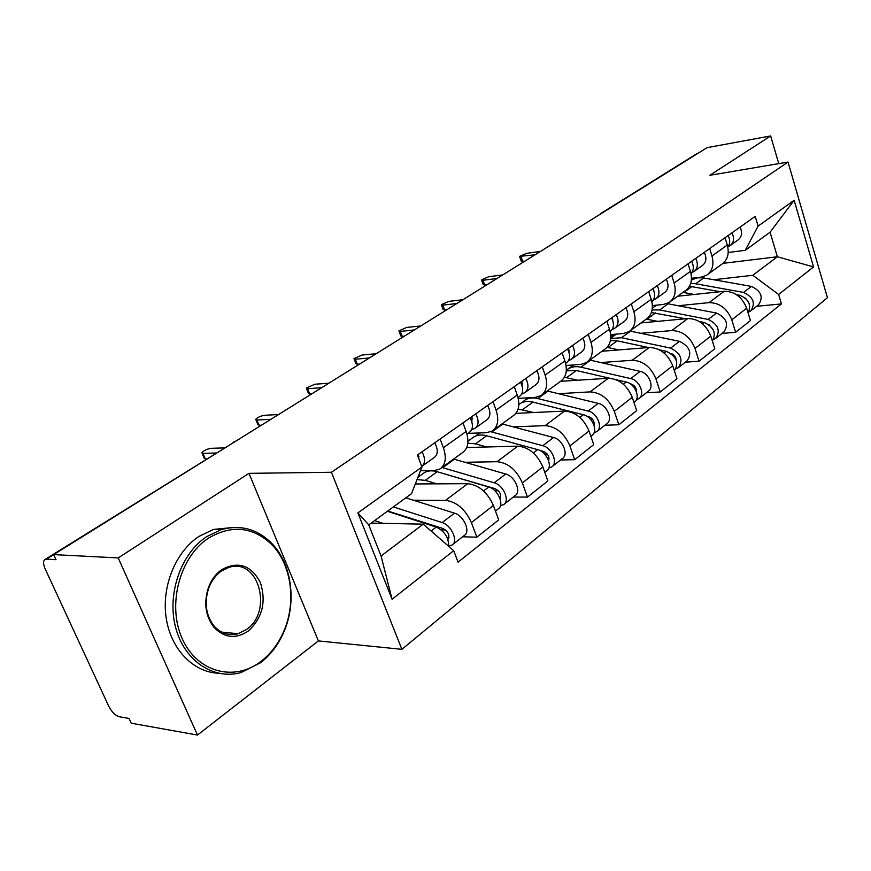 <?xml version="1.0" encoding="UTF-8"?>
<svg xmlns="http://www.w3.org/2000/svg" width="871" height="871" viewBox="0 0 871 871"><rect width="100%" height="100%" fill="white"/><g stroke="black" fill="none" stroke-linecap="round" stroke-linejoin="round"><path stroke-width="1.31" d="M118.216 557.93L197.467 735.059L318.405 640.925L401.912 649.331L827.45 297.708L788.026 162.06L331.437 472.267L248.975 473.345L118.216 557.93L53.675 554.598L707.078 147.656L770.65 135.941L709.811 175.3L788.026 162.06M197.467 735.059L131.227 723.202L129.05 718.444L119.316 716.746C115.277 715.505 111.76 712.01 108.744 706.229L45.129 568.817C43.038 563.929 43.049 560.782 45.15 559.389L234.996 441.673M696.637 153.829L698.477 153.013M778.75 163.628L770.65 135.941M53.708 554.675L46.533 559.149L56.016 559.683L53.675 554.598M46.533 559.149L45.15 559.389M413.322 500.215L445.517 500.379C456.644 501.772 465.277 509.187 471.407 522.611L476.862 537.178L498.713 519.867L493.4 505.474C487.412 492.224 478.865 484.962 467.76 483.688L415.315 483.949M441.183 468.097L462.457 452.637C468.163 448.521 469.382 441.466 466.137 431.493L443.383 447.738C446.736 457.83 445.582 464.929 439.909 469.023L434.248 470.569L420.475 470.754M443.383 447.738L440.127 439.028M462.61 536.786L476.862 537.178M466.137 431.493L462.969 422.892M465.005 462.294L497.047 461.706C508.109 462.828 516.547 469.894 522.36 482.915L527.478 497.091L547.848 480.966L542.862 466.954C537.167 454.085 528.806 447.15 517.788 446.148L466.736 447.542M493.008 401.662L496.067 410.121C499.181 419.942 497.874 426.932 492.137 431.08L486.464 432.713L467.923 433.377M513.302 497.047L527.478 497.091M493.432 430.143L513.15 415.805C518.909 411.645 520.27 404.71 517.243 394.999L514.271 386.637M513.28 426.866L545.126 425.636C556.101 426.496 564.354 433.246 569.884 445.908L574.697 459.703L593.739 444.635L589.036 430.982C583.614 418.483 575.448 411.852 564.517 411.079L515.904 413.366M542.263 366.854L545.137 375.085C548.055 384.644 546.618 391.515 540.837 395.695L535.175 397.416L518.223 398.363M560.619 459.964L574.697 459.703M542.143 394.748L560.467 381.433C566.259 377.241 567.74 370.425 564.909 360.964L562.111 352.842M558.474 393.692L590.092 391.885C600.968 392.527 609.036 399.005 614.305 411.308L618.856 424.743L636.679 410.622L632.237 397.328C627.076 385.178 619.074 378.82 608.252 378.264L560.641 381.324M588.263 334.355L590.974 342.357C593.695 351.666 592.16 358.417 586.357 362.619L580.696 364.416L566.052 365.482M604.877 425.266L618.856 424.743M587.664 361.672L604.724 349.271C610.538 345.068 612.117 338.362 609.471 329.151L606.826 321.236M600.881 362.565L632.237 360.267C642.994 360.714 650.898 366.92 655.928 378.885L660.229 391.983L676.952 378.733L672.75 365.776C667.817 353.942 659.989 347.845 649.276 347.475L602.013 351.253M631.323 303.925L633.881 311.72C636.44 320.789 634.807 327.431 628.982 331.644L623.353 333.495L610.669 334.616M646.369 392.745L660.229 391.983M630.299 330.697L646.217 319.124C652.041 314.91 653.707 308.323 651.225 299.341L648.721 291.633M640.762 333.299L671.813 330.566C682.461 330.838 690.191 336.794 695.004 348.454L699.075 361.225L714.808 348.77L710.823 336.13C706.098 324.6 698.444 318.742 687.85 318.536L640.98 322.934M610.767 335.945L614.262 335.629M671.704 275.388L674.132 282.988C676.527 291.829 674.818 298.361 669.004 302.575L663.408 304.458L652.379 305.59M685.346 362.184L699.075 361.225M670.311 301.616L685.205 290.794C691.019 286.592 692.75 280.114 690.42 271.36L688.046 263.848M678.313 305.732L709.059 302.618C719.588 302.738 727.154 308.465 731.76 319.82L735.625 332.287L750.443 320.55L746.654 308.214C742.136 296.989 734.634 291.339 724.16 291.284L677.736 296.227M709.669 248.573L711.955 255.976C714.22 264.61 712.445 271.023 706.642 275.225L701.079 277.152L691.498 278.263M722.037 333.43L735.625 332.287M707.949 274.278L721.896 264.142C727.688 259.939 729.495 253.57 727.285 245.034L725.042 237.707M423.219 524.168L453.715 550.679L392.081 599.281L357.883 512.91L421.934 467.008L411.515 493.683L368.76 524.865L381.052 556.003L423.219 524.168L371.166 523.101M722.995 263.358L777.368 256.76L770.062 232.219L745.238 250.325L758.118 226.101L755.211 216.389L417.405 455.076L421.934 467.008M758.118 226.101L794.134 200.286L813.568 266.929L778.62 294.485L752.816 275.29L777.368 256.76L813.568 266.929M453.715 550.679L458.081 562.165L781.439 303.914L778.62 294.485M401.912 649.331L331.437 472.267M318.405 640.925L248.975 473.345M713.741 279.722L752.816 275.29M745.238 250.325L728.243 252.481M756.627 306.309L781.439 303.914M392.081 599.281L381.052 556.003M357.883 512.91L368.76 524.865M770.062 232.219L794.134 200.286M418.864 458.919L418.309 454.444M418.962 456.513L418.102 456.894M421.738 466.475C425.386 463.448 425.484 458.549 422.043 451.799M422.337 466.029L434.291 457.471C438.059 454.477 438.222 449.588 434.792 442.795M206.481 458.952L204.217 458.211L202.126 453.268M224.25 447.901L211.13 448.315C206.971 449.022 203.879 450.449 201.854 452.604L202.965 453.366L216.062 452.996M387.399 511.266L436.24 527.086C444.765 531.364 448.859 537.712 448.511 546.15M374.65 520.564L383.055 523.351M441.14 529.851L445.56 529.949M387.747 511.016L443.121 528.566C448.5 531.876 450.089 535.469 447.879 539.334L448.151 539.127M393.354 506.922L442.141 522.578C451.45 525.093 458.625 541.392 452.071 545.05L448.554 545.965M405.799 497.842L454.488 513.15C463.786 515.599 470.863 531.778 464.297 535.469L452.648 544.593M471.864 421.956L471.984 416.512M472.615 418.799L470.961 419.528M471.625 429.839L475.022 428.303C478.821 425.288 479.072 420.464 475.762 413.845M475.74 427.792L486.802 419.866C490.623 416.839 490.896 412.037 487.629 405.461M261.104 425.407L257.958 424.787L255.965 419.92M466.965 434.074L469.382 432.343C473.182 429.327 473.421 424.493 470.1 417.851M278.578 414.531L264.577 415.282C260.538 416 257.587 417.351 255.726 419.321L256.912 420.018L270.892 419.31M522.11 385.984L521.979 381.193M522.578 383.632L521.457 384.133M521.718 394.095L524.767 392.679C528.61 389.642 528.947 384.917 525.801 378.493M525.496 392.157L535.763 384.797C539.617 381.759 539.976 377.056 536.863 370.676M311.676 393.91L308.454 393.387L306.548 388.597M518.016 397.514L519.508 396.447C523.351 393.409 523.678 388.673 520.51 382.227M328.857 383.207L314.812 384.231L306.331 388.063L307.605 388.695L321.639 387.704M422.87 473.726L424.297 472.692C427.813 470.601 432.114 470.275 437.177 471.723L488.729 487.009C497.962 489.273 504.788 505.147 498.19 508.904L495.457 511.037M417.013 479.616L425.277 480.367L436.752 483.841M494.87 490.743L498.31 490.743M440.944 472.844L495.066 488.664C499.954 491.353 501.62 494.706 500.052 498.713M426.638 471.592L427.432 470.656M442.022 467.487L494.227 482.806C503.449 485.049 510.232 500.879 503.634 504.636L500.477 505.615M453.649 459.039L505.735 474.02C514.935 476.208 521.642 491.93 515.022 495.708L504.211 504.178M472.332 438.037L473.78 436.992C477.341 434.858 481.619 434.444 486.639 435.761L537.657 449.643C546.803 451.668 553.27 467.096 546.64 470.917L544.789 472.365M467.836 443.197L475.512 443.84L486.856 446.986M544.636 454.107L547.26 454.052M539.693 450.405L543.515 451.45C547.957 453.628 549.655 456.72 548.632 460.715M475.882 435.946L479.442 432.963M490.863 431.744L542.785 445.723C551.92 447.727 558.355 463.1 551.713 466.943L548.882 467.945M502.012 423.905L553.531 437.514C562.644 439.463 569.003 454.749 562.361 458.592L552.301 466.475M261.05 661.35C270.554 653.969 277.98 644.279 283.347 632.281C296.826 602.623 291.589 564.038 271.229 544.037C252.394 526.585 231.446 524.647 208.387 538.224C179.905 556.711 166.884 604.757 182.137 638.454C196.977 672.445 234.615 682.113 261.05 661.35M206.667 536.645L221.18 529.655C240.124 524.462 256.738 528.795 271.033 542.644C291.872 563.123 297.229 602.59 283.434 632.945C277.947 645.215 270.337 655.134 260.614 662.7L241.071 672.543C213.635 680.295 184.173 660.871 175.594 627.305C166.775 593.859 181.037 553.433 206.667 536.645M248.126 631.148C235.584 639.336 224.141 637.986 213.787 627.109C205.491 615.96 203.662 602.917 208.311 587.969C211.218 580.021 215.714 573.891 221.8 569.59C238.229 560.848 251.066 565.137 260.32 582.449C266.493 601.807 262.432 618.04 248.126 631.148M221.397 571.06C215.616 575.154 211.348 580.968 208.583 588.513C204.173 602.71 205.915 615.1 213.787 625.683C220.592 633.391 228.659 636.08 237.979 633.75L246.417 629.548C273.548 611.409 258.382 557.059 228.757 567.467L221.397 571.06M218.218 673.207C192.981 672.162 170.509 648.764 166.089 617.332C161.549 585.943 175.877 551.572 198.98 536.394L213.471 529.448L233.145 527.467M568.992 352.287L568.676 348.193M569.22 350.763L568.567 351.067M568.469 360.714L571.234 359.407C575.1 356.359 575.524 351.721 572.508 345.493M571.964 358.874L581.523 352.036C585.388 348.988 585.835 344.372 582.851 338.177M359.288 364.263L355.989 363.838L354.17 359.113M565.627 363.414L566.313 362.924C570.178 359.875 570.603 355.237 567.565 348.977M376.185 353.735L362.107 355.009L353.974 358.623L355.314 359.211L369.38 357.97M612.803 320.637L612.367 317.316M612.226 329.467L614.73 328.247C618.606 325.21 619.107 320.659 616.211 314.605M615.459 327.725L624.376 321.345C628.252 318.296 628.764 313.778 625.901 307.757M404.177 336.304L400.812 335.966L399.07 331.318M610.146 331.535C614.001 328.487 614.49 323.936 611.584 317.871M420.791 325.961L406.724 327.431L398.907 330.882L400.301 331.405L414.378 329.957M653.827 290.816L653.359 288.355M653.25 300.147L655.536 299.025C659.423 295.988 659.978 291.524 657.202 285.644M656.266 298.503L664.595 292.536C668.482 289.51 669.048 285.057 666.304 279.21M446.583 309.891L443.165 309.641L441.488 305.057M651.856 301.671C655.166 298.481 655.493 294.158 652.858 288.715M462.915 299.722L448.87 301.388L441.347 304.665L442.806 305.133L456.85 303.5M520.129 403.556L518.855 404.471L520.129 403.556C523.7 401.389 527.968 400.91 532.943 402.097L583.385 414.727C592.422 416.534 598.573 431.537 591.921 435.424L590.854 436.262M518.147 409.022L533.705 412.527M590.919 419.746L592.879 419.67M586.738 416.142L588.807 416.665C592.813 418.418 594.545 421.226 593.989 425.092M522.012 402.576L524.995 400.039C528.577 397.873 532.845 397.383 537.81 398.559L588.186 411.058C597.212 412.843 603.331 427.803 596.679 431.7L594.098 432.702M547.315 390.992L598.246 403.382C607.25 405.124 613.304 419.985 606.641 423.883L597.266 431.232M566.292 370.883L576.362 370.523L609.82 378.243M564.43 377.241L577.625 380.235M616.243 379.723L626.205 382.031C635.133 383.643 641.002 398.243 634.338 402.173L633.957 402.478M634.132 387.475L635.514 387.399M630.31 383.861L631.235 384.067C634.828 385.461 636.559 387.976 636.418 391.623M566.335 370.262L568.197 368.869C571.779 366.691 576.025 366.125 580.935 367.203L630.713 378.591C639.63 380.181 645.465 394.737 638.802 398.678L636.451 399.669M589.83 360.093L640.141 371.384C649.037 372.94 654.807 387.399 648.144 391.351L639.39 398.21M610.419 340.55L617.18 340.844L648.547 347.529M607.054 347.355L618.878 349.902M659.532 349.881L666.402 351.34C676.56 356.446 679.228 362.935 674.383 370.796M674.568 357.121L675.471 357.056M671.008 353.463L671.073 353.474C674.263 354.562 675.961 356.762 676.19 360.093M610.702 338.569L621.48 337.719L670.626 348.106C680.926 353.354 683.506 359.875 678.346 367.671L676.201 368.64M629.853 331.045L679.5 341.334C689.756 346.527 692.303 353.005 687.132 360.79L678.945 367.214M692.271 262.617L691.879 261.137M691.803 272.601L693.882 271.567C697.769 268.529 698.379 264.153 695.711 258.426M694.623 271.033L702.418 265.459C706.294 262.432 706.914 258.066 704.28 252.383M486.693 284.915L483.231 284.73L481.63 280.222M690.997 273.548C693.828 270.315 694.035 266.232 691.628 261.311M502.752 274.909L488.751 276.738L481.5 279.863L483.013 280.288L497.014 278.48M651.41 312.515L685.357 318.775M646.282 319.091L657.681 321.366M699.369 321.53L704.193 322.488C713.795 326.952 716.517 333.125 712.358 340.997M709.244 324.894L713.501 330.316M652.107 309.934L659.663 309.956L708.177 319.439C718.292 324.437 720.753 330.795 715.559 338.514L713.578 339.45M654.143 306.864L656.767 305.144M666.99 303.587L716.528 313.07C726.599 318.002 729.038 324.328 723.834 332.025L716.147 338.046M728.102 246.656L730.007 245.698C733.883 242.682 734.536 238.382 731.978 232.807M730.736 245.176L738.042 239.939C741.918 236.923 742.582 232.655 740.045 227.113M524.701 261.246L521.196 261.126L519.66 256.695M727.808 247.026C730.214 243.815 730.312 239.971 728.123 235.529M540.488 251.403L526.552 253.374L519.552 256.379L535.055 254.8M689.494 286.254L720.154 291.709M683.016 292.384L694.274 294.463M736.518 294.703L739.795 295.302C748.886 299.21 751.651 305.079 748.091 312.885M745.456 298.154L748.516 302.052M690.692 283.489L695.689 283.772L743.551 292.427C753.491 297.185 755.843 303.391 750.617 311.023L748.788 311.927M691.4 279.994L697.148 277.86L702.745 277.784L751.423 286.417C761.33 291.121 763.66 297.294 758.423 304.904L751.216 310.566M724.16 291.284L709.059 302.618M687.85 318.536L671.813 330.566M649.276 347.475L632.237 360.267M608.252 378.264L590.092 391.885M564.517 411.079L545.126 425.636M517.788 446.148L497.047 461.706M467.76 483.688L445.517 500.379M690.42 271.36L674.132 282.988M651.225 299.341L633.881 311.72M609.471 329.151L590.974 342.357M564.909 360.964L545.137 375.085M517.243 394.999L496.067 410.121M727.285 245.034L711.955 255.976M710.823 336.13L695.004 348.454M672.75 365.776L655.928 378.885M632.237 397.328L614.305 411.308M589.036 430.982L569.884 445.908M542.862 466.954L522.36 482.915M493.4 505.474L471.407 522.611M746.654 308.214L731.76 319.82M598.344 215.377L601.698 213.286M233.188 442.326L235.932 441.085M202.965 453.366L205.327 458.984M436.24 527.086L431.091 531.016M448.99 537.625L447.64 538.67M454.488 513.15L442.141 522.578M256.912 420.018L259.144 425.505M307.605 388.695L309.717 394.04M437.177 471.723L425.277 480.367M488.729 487.009L483.568 490.95M500.716 497.417L499.834 498.103M454.357 459.235L442.729 467.683M505.735 474.02L494.227 482.806M486.639 435.761L475.512 443.84M537.657 449.643L533.368 452.92M502.709 424.079L491.832 431.983M553.531 437.514L542.785 445.723M355.314 359.211L357.317 364.426M400.301 331.405L402.217 336.5M442.806 305.133L444.613 310.12M532.943 402.097L522.524 409.675M583.385 414.727L579.857 417.416M548.001 391.144L537.81 398.559M598.246 403.382L588.186 411.058M576.362 370.523L566.586 377.633M626.205 382.031L623.364 384.198M590.516 360.235L580.935 367.203M640.141 371.384L630.713 378.591M617.18 340.844L607.98 347.54M666.402 351.34L664.159 353.049M630.495 331.165L621.48 337.719M679.5 341.334L670.626 348.106M483.013 280.288L484.733 285.155M655.613 312.907L646.946 319.211M704.193 322.488L702.494 323.783M668.166 303.783L659.663 309.956M716.528 313.07L708.177 319.439M521.098 256.749L522.752 261.507M691.857 286.548L683.681 292.504M739.795 295.302L738.575 296.227M703.714 277.936L695.689 283.772M751.423 286.417L743.551 292.427M600.369 213.754L697.17 153.492M424.297 472.692L417.917 477.297M473.78 436.992L467.956 441.183M271.229 544.037L271.033 542.644M283.347 632.281L283.434 632.945M213.787 625.683L213.787 627.109M208.583 588.513L208.311 587.969M237.979 633.75L221.582 632.085M213.471 529.448L221.18 529.655M528.087 397.807L524.995 400.039M573.662 364.927L568.197 368.869M616.374 334.116L610.734 338.177M655.613 305.797L652.335 308.16"/></g></svg>
